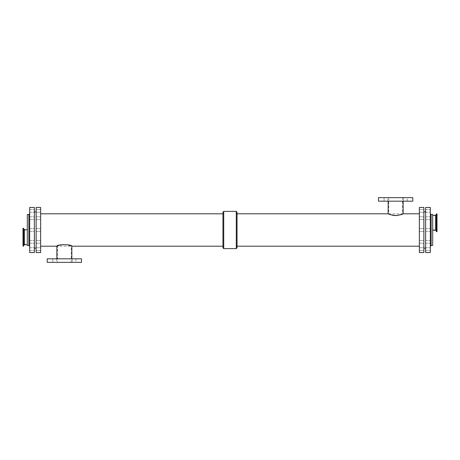 <?xml version="1.0" encoding="UTF-8"?>
<svg xmlns="http://www.w3.org/2000/svg" width="460" height="460" viewBox="0 0 460 460"><rect width="100%" height="100%" fill="white"/><g stroke="black" fill="none" stroke-linecap="round" stroke-linejoin="round"><path stroke-width="0.34" stroke-dasharray="2.3 1.72" d="M407.203 201.187L407.203 197.656L403.478 197.656L407.203 197.656L403.478 197.656L407.203 197.656L407.203 201.187L403.478 201.187L407.203 201.187M387.797 201.187L387.797 197.656L384.077 197.656L387.797 197.656L384.077 197.656L387.797 197.656L387.797 201.187L384.077 201.187L387.797 201.187M75.923 258.813L75.923 262.344L72.203 262.344L75.923 262.344L72.203 262.344L75.923 262.344L75.923 258.813L72.203 258.813L75.923 258.813M56.522 258.813L56.522 262.344L52.796 262.344L56.522 262.344L52.796 262.344L56.522 262.344L56.522 258.813L52.796 258.813L56.522 258.813M430.336 249.107L430.336 250.481L430.336 249.107M425.632 249.107L425.632 250.481L425.632 249.107M423.867 249.107L423.867 250.481L423.867 249.107M419.359 249.107L419.359 250.481L419.359 249.107M430.336 213.532L430.336 246.428M425.632 230L425.632 228.626L425.632 230M423.867 230L423.867 231.374L423.867 230M419.359 230L419.359 228.626L419.359 230M430.336 241.81L430.336 240.436L430.336 241.81M425.632 241.81L425.632 240.436L425.632 241.81M423.867 241.81L423.867 240.436L423.867 241.81M419.359 241.81L419.359 240.436L419.359 241.81M430.336 210.893L430.336 209.518L430.336 210.893M425.632 210.893L425.632 209.518L425.632 210.893M423.867 210.893L423.867 209.518L423.867 210.893M419.359 210.893L419.359 209.518L419.359 210.893M430.336 218.189L430.336 219.564L430.336 218.189M425.632 218.189L425.632 219.564L425.632 218.189M423.867 218.189L423.867 219.564L423.867 218.189M419.359 218.189L419.359 219.564L419.359 218.189M34.368 249.107L34.368 250.481L34.368 249.107M29.664 249.107L29.664 250.481L29.664 249.107M40.641 249.107L40.641 250.481L40.641 249.107M36.133 249.107L36.133 250.481L36.133 249.107M34.368 230L34.368 231.374L34.368 230M29.664 230L29.664 246.428L29.664 230M40.641 230L40.641 231.374L40.641 230M36.133 230L36.133 228.626L36.133 230M34.368 241.81L34.368 240.436L34.368 241.81M29.664 241.81L29.664 240.436L29.664 241.81M40.641 241.81L40.641 240.436L40.641 241.81M36.133 241.81L36.133 240.436L36.133 241.81M34.368 210.893L34.368 209.518L34.368 210.893M29.664 210.893L29.664 209.518L29.664 210.893M40.641 210.893L40.641 209.518L40.641 210.893M36.133 210.893L36.133 209.518L36.133 210.893M34.368 218.189L34.368 219.564L34.368 218.189M29.664 218.189L29.664 219.564L29.664 218.189M40.641 218.189L40.641 219.564L40.641 218.189M36.133 218.189L36.133 219.564L36.133 218.189M432.687 229.862L432.687 215.688L432.687 229.862L437 229.862L437 215.688L437 229.862M437 213.86L437 231.696M432.687 230.253L432.687 215.297L432.687 230.253M432.687 214.515L432.687 245.485M23 246.14L23 228.304M23 230.138L23 244.312L23 230.138L27.312 230.138L27.312 244.312L27.312 230.138M27.312 229.747L27.312 244.703L27.312 229.747M395.64 215.636C389.217 215.199 385.606 212.445 390.35 214.693C394.617 217.068 403.472 214.136 403.115 213.808M403.115 201.187L388.159 201.187L403.115 201.187M388.752 197.656L388.752 213.808L402.529 213.808C402.856 214.09 394.703 216.545 390.764 214.561C386.394 212.652 389.723 214.987 395.64 215.349C399.826 214.814 402.12 214.302 402.529 213.808L402.529 197.656L388.752 197.656L402.529 197.656M388.752 213.808L390.77 214.561L395.64 215.349M378.488 201.187L412.792 201.187M378.488 197.656L412.792 197.656M71.84 246.192C71.398 245.611 68.902 245.002 64.36 244.363C59.817 245.002 57.328 245.611 56.885 246.192M56.885 258.813L71.84 258.813L56.885 258.813M64.36 244.651L69.23 245.439L71.248 246.192L57.471 246.192C57.879 245.697 60.174 245.186 64.36 244.651C70.276 245.013 73.606 247.348 69.236 245.439C65.297 243.455 57.143 245.91 57.471 246.192L57.471 262.344L71.248 262.344L57.471 262.344M81.512 258.813L47.207 258.813M81.512 262.344L47.207 262.344M222.945 212.209L222.945 247.79M222.945 246.192L222.945 213.808L222.945 246.192M223.727 211.376L223.727 248.624M237.055 212.209L237.055 247.79M237.055 246.192L237.055 213.808L237.055 246.192M236.273 211.376L236.273 248.624M40.641 246.192L40.641 213.808L40.641 246.192M423.867 248.13L423.867 211.87L423.867 248.13M425.632 248.13L425.632 211.87L425.632 248.13M423.867 207.46L423.867 252.54M419.359 207.46L419.359 252.54M419.359 246.192L419.359 213.808L419.359 246.192M40.641 207.46L40.641 252.54M36.133 207.46L36.133 252.54M36.133 248.13L36.133 211.87L36.133 248.13M34.368 248.13L34.368 211.87L34.368 248.13M34.368 207.46L34.368 252.54M29.664 207.46L29.664 252.54M28.882 214.515L28.882 245.485M27.312 214.515L27.312 245.485M431.118 214.515L431.118 245.485M430.336 207.46L430.336 252.54M425.632 207.46L425.632 252.54M436.551 213.86L436.551 231.696M436.402 213.963L436.402 231.593M436.011 215.038L436.011 230.512M435.643 215.297L435.643 230.253M23.448 246.14L23.448 228.304M23.598 246.037L23.598 228.407M23.989 244.961L23.989 229.488M24.357 244.703L24.357 229.747M403.478 201.187L403.478 197.656L403.478 201.187M384.077 201.187L384.077 197.656L384.077 201.187M72.203 258.813L72.203 262.344L72.203 258.813M52.796 258.813L52.796 262.344L52.796 258.813M425.632 250.481L430.336 250.481L425.632 250.481M425.632 247.739L430.336 247.739L425.632 247.739M419.359 250.481L423.867 250.481L419.359 250.481M419.359 247.739L423.867 247.739L419.359 247.739M425.632 231.374L430.336 231.374L425.632 231.374M425.632 228.626L430.336 228.626L425.632 228.626M419.359 231.374L423.867 231.374L419.359 231.374M419.359 228.626L423.867 228.626L419.359 228.626M425.632 243.185L430.336 243.185L425.632 243.185M425.632 240.436L430.336 240.436L425.632 240.436M419.359 243.185L423.867 243.185L419.359 243.185M419.359 240.436L423.867 240.436L419.359 240.436M425.632 212.261L430.336 212.261L425.632 212.261M425.632 209.518L430.336 209.518L425.632 209.518M419.359 212.261L423.867 212.261L419.359 212.261M419.359 209.518L423.867 209.518L419.359 209.518M425.632 219.564L430.336 219.564L425.632 219.564M425.632 216.815L430.336 216.815L425.632 216.815M419.359 219.564L423.867 219.564L419.359 219.564M419.359 216.815L423.867 216.815L419.359 216.815M29.664 250.481L34.368 250.481L29.664 250.481M29.664 247.739L34.368 247.739L29.664 247.739M36.133 250.481L40.641 250.481L36.133 250.481M36.133 247.739L40.641 247.739L36.133 247.739M29.664 231.374L34.368 231.374L29.664 231.374M29.664 228.626L34.368 228.626L29.664 228.626M36.133 231.374L40.641 231.374L36.133 231.374M36.133 228.626L40.641 228.626L36.133 228.626M29.664 243.185L34.368 243.185L29.664 243.185M29.664 240.436L34.368 240.436L29.664 240.436M36.133 243.185L40.641 243.185L36.133 243.185M36.133 240.436L40.641 240.436L36.133 240.436M29.664 212.261L34.368 212.261L29.664 212.261M29.664 209.518L34.368 209.518L29.664 209.518M36.133 212.261L40.641 212.261L36.133 212.261M36.133 209.518L40.641 209.518L36.133 209.518M29.664 219.564L34.368 219.564L29.664 219.564M29.664 216.815L34.368 216.815L29.664 216.815M36.133 219.564L40.641 219.564L36.133 219.564M36.133 216.815L40.641 216.815L36.133 216.815M437 215.688L432.687 215.688M23 244.312L27.312 244.312M71.248 262.344L71.248 246.192M430.336 246.468L430.336 213.572"/><path stroke-width="0.69" d="M437 231.696L437 213.86L436.551 213.86L436.551 231.696L437 231.696M432.687 230.253L435.643 230.253L435.643 215.297L436.011 215.038L436.011 230.512L436.402 231.593L436.551 213.86M431.118 214.515L431.118 245.485L432.687 245.485L432.687 214.515L431.118 214.515L430.336 213.555M23 228.304L23 246.14L23.448 246.14L23.448 228.304L23 228.304M27.312 229.747L24.357 229.747L23.598 228.407L23.448 246.14M419.359 213.808L403.115 213.808C402.672 214.389 400.183 214.998 395.64 215.636L390.356 214.699L388.159 213.808L237.055 213.808M403.115 213.808L403.115 201.187M412.792 201.187L378.488 201.187L378.488 197.656L412.792 197.656L412.792 201.187M40.641 246.192L56.885 246.192C56.425 244.225 72.3 244.225 71.84 246.192L222.945 246.192M56.885 246.192L56.885 258.813M47.207 258.813L81.512 258.813L81.512 262.344L47.207 262.344L47.207 258.813M222.945 247.79L222.945 212.209L223.727 211.376L223.727 248.624L222.945 247.79M223.727 248.624L236.273 248.624L237.055 247.79L237.055 212.209L236.273 211.376L223.727 211.376M236.273 248.624L236.273 211.376M423.867 248.13L425.632 248.13M423.867 252.54L423.867 207.46L419.359 207.46L419.359 252.54L423.867 252.54M237.055 246.192L419.359 246.192M40.641 252.54L40.641 207.46L36.133 207.46L36.133 252.54L40.641 252.54M34.368 248.13L36.133 248.13M34.368 252.54L34.368 207.46L29.664 207.46L29.664 252.54L34.368 252.54M28.882 214.515L27.312 214.515L27.312 245.485L28.882 245.485L28.882 214.515L29.664 213.572M430.336 252.54L430.336 207.46L425.632 207.46L425.632 252.54L430.336 252.54M23.989 229.488L23.989 244.961L23.598 246.037M24.357 229.747L24.357 244.703L23.989 244.961M436.011 215.038L436.402 213.963M436.011 230.512L435.643 230.253M435.643 215.297L432.687 215.297M24.357 244.703L27.312 244.703M388.159 201.187L388.159 213.808M71.84 258.813L71.84 246.192M222.945 213.808L40.641 213.808M425.632 211.87L423.867 211.87M36.133 211.87L34.368 211.87M28.882 245.485L29.664 246.428M431.118 245.485L430.336 246.445"/></g></svg>
